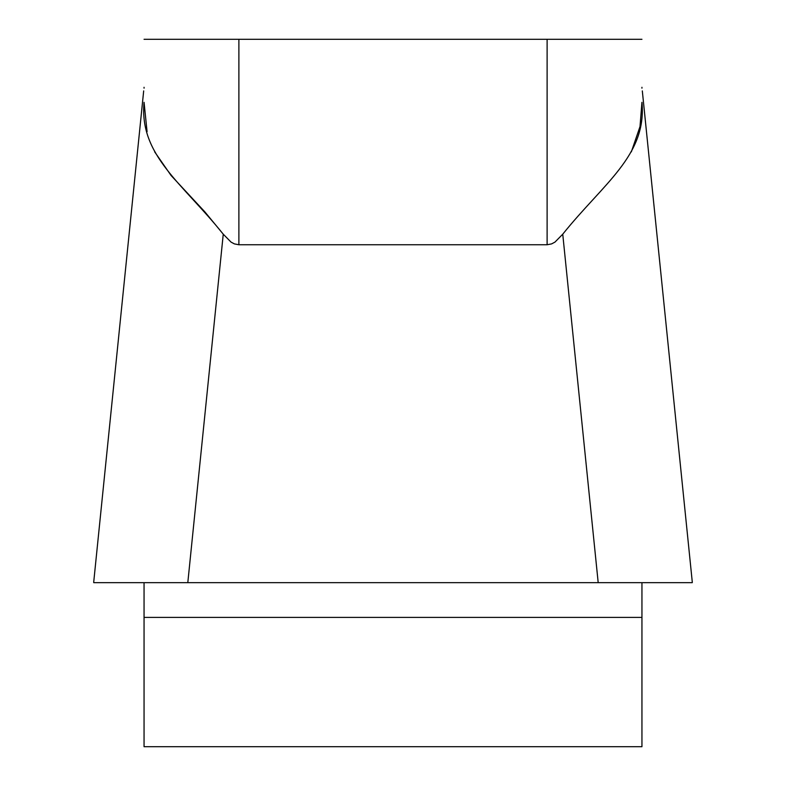 <?xml version="1.0" encoding="UTF-8"?>
<svg xmlns="http://www.w3.org/2000/svg" width="786" height="786" viewBox="0 0 786 786"><rect width="100%" height="100%" fill="white"/><g stroke="black" fill="none" stroke-linecap="round" stroke-linejoin="round"><path stroke-width="1.18" d="M144.054 87.285L144.054 88.179M144.054 617.393L144.054 746.7L641.946 746.7L641.946 582.672L93.74 582.672L144.054 582.672L144.054 617.393L641.946 617.393M641.946 88.179L641.946 87.285M631.335 151.855L640.01 126.575L641.946 102.308C646.927 155.382 603.55 183.266 562.747 234.189L554.955 242.108L551.595 243.896L547.115 244.751L238.885 244.751L234.405 243.896L231.045 242.108L223.253 234.189C182.607 183.393 139.053 155.481 144.054 102.308L147.08 131.714M144.054 39.3L641.946 39.3M154.665 151.855L171.093 175.504L204.891 211.915L223.253 234.189L187.805 582.672L144.054 582.672M692.24 582.672L93.76 582.672L692.26 582.672L598.195 582.672L562.747 234.189M692.26 582.672L641.946 582.672M669.849 582.672L112.997 582.672M547.115 244.751L547.115 39.3M238.885 39.3L238.885 244.751M692.299 582.23L642.319 90.911M93.701 582.23L143.681 90.911"/></g></svg>
